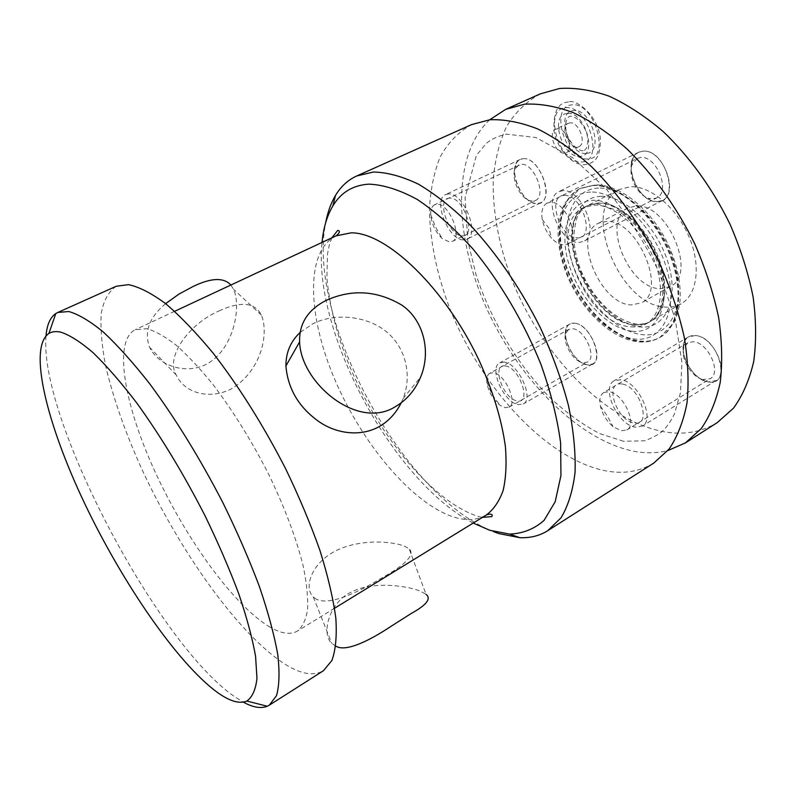 <?xml version="1.0" encoding="UTF-8"?>
<svg xmlns="http://www.w3.org/2000/svg" width="796" height="796" viewBox="0 0 796 796"><rect width="100%" height="100%" fill="white"/><g stroke="black" fill="none" stroke-linecap="round" stroke-linejoin="round"><path stroke-width="0.6" stroke-dasharray="3.98 2.98" d="M567.05 113.52C549.061 114.564 562.424 158.484 579.866 156.354C598.413 156.494 584.911 110.584 567.05 113.52M540.315 93.858C526.474 101.51 515.201 112.425 506.505 126.614C499.371 142.285 494.943 159.916 493.212 179.528C492.615 210.293 498.256 242.233 510.137 275.326C538.852 351.205 601.667 419.074 662.153 431.432C682.699 435.432 701.097 432.477 717.355 422.547M574.463 323.206C592.821 324.101 606.512 368.697 587.458 364.827L586.543 364.658C574.881 362.638 561.886 339.842 566.115 328.877C567.548 324.798 570.334 322.897 574.463 323.206L569.817 324.052C557.717 329.574 572.543 363.673 587.458 364.827L592.612 363.971C604.741 358.499 589.279 323.614 574.463 323.206M523.111 158.702C541.2 156.464 555.986 204.642 537.131 203.607L533.708 203.07C521.838 199.955 510.594 176.055 515.689 164.663C517.191 160.981 519.669 159.001 523.111 158.702L520.226 159.429C505.888 165.031 521.31 204.98 537.131 203.607L540.554 202.801C554.902 197.328 538.862 156.444 523.111 158.702M695.366 335.544C718.46 336.817 732.31 386.627 708.559 381.931L707.186 381.672C693.784 379.115 679.893 356.897 683.635 344.091C685.326 338.011 689.237 335.166 695.366 335.544L688.61 336.857C674.262 344.021 690.45 380.389 708.559 381.931L716.042 380.587C730.4 373.423 713.355 336.161 695.366 335.544M642.909 151.17C665.884 148.484 680.988 202.831 657.277 201.667L652.093 200.781C638.73 196.721 627.357 173.737 632.153 160.414C634.084 154.752 637.666 151.668 642.909 151.17L638.611 152.295C621.039 159.668 637.676 203.219 657.277 201.667L662.362 200.413C679.913 193.12 662.431 148.504 642.909 151.17M581.538 161.956C605.079 162.334 587.995 103.948 565.339 107.798C542.693 109.321 559.558 164.513 581.538 161.956M590.552 192.085C563.17 192.871 552.185 227.437 563.966 264.59C575.409 301.764 607.03 335.892 634.502 338.977C662.103 342.668 678.879 310.858 666.839 269.207C655.188 227.547 617.746 190.662 590.552 192.085M569.856 122.882L568.304 123.3C560.046 126.474 568.185 148.394 577.11 147.131L578.821 146.683C587.08 143.549 578.772 121.36 569.856 122.882M489.709 119.768C452.048 154.742 453.889 233.825 485.062 304.898C516.296 376.08 575.359 437.979 631.318 450.725C644.233 453.531 656.421 453.471 667.884 450.546M653.834 463.043C638.452 472.396 620.78 474.655 600.831 469.799C542.086 454.924 479.471 384.339 449.183 306.948C436.596 273.207 430.019 240.82 429.442 209.776C430.377 190.045 433.979 172.364 440.258 156.742C448.088 142.653 458.516 131.947 471.55 124.614M493.55 531.638C403.055 496.913 306.4 318.798 325.663 222.761M473.182 523.072C393.224 481.769 312.51 331.932 322.022 242.432M316.42 599.209L313.316 597.07C303.147 587.438 311.962 563.001 335.295 551.041C358.658 539.181 389.911 540.743 404.099 546.016L409.114 548.693C415.462 554.712 405.741 564.832 379.941 579.03C356.16 593.358 329.116 605.756 316.42 599.209M270.182 627.248C234.611 606.423 186.533 539.987 155.588 472.923C124.584 406 112.733 341.166 135.161 329.753L146.723 328.688C155.29 331.066 165.17 336.608 176.344 345.315C188.125 355.812 200.512 369.115 213.507 385.204C233.526 411.661 252.014 441.551 268.958 474.864C284.988 508.216 296.41 538.693 303.246 566.284C306.709 583.249 308.161 597.647 307.604 609.477C305.953 619.636 302.56 626.83 297.455 631.049C290.55 634.999 281.456 633.725 270.182 627.248M219.039 310.928C240.75 300.968 254.869 302.361 261.396 315.097C268.998 332.987 261.904 371.185 230.382 389.433C206.293 400.667 183.239 391.055 176.264 374.996C165.08 356.897 189.07 323.833 219.039 310.928M401.174 402.885L403.065 398.587C411.89 376.946 406.517 349.663 388.339 333.405C369.394 316.022 335.395 312.171 312.689 323.882L300.162 332.42M116.296 286.242C108.634 291.386 103.629 300.44 101.251 313.415C100.336 328.211 101.759 345.544 105.53 365.424C112.873 396.995 124.723 431.014 141.061 467.481C179.528 551.339 239.258 635.427 285.605 664.551C301.256 674.212 313.853 676.272 323.395 670.749M46.009 335.852C38.676 417.98 156.941 642.929 234.392 696.55L243.307 702.142M335.842 646.153L331.793 643.327C320.728 633.397 329.554 602.174 351.036 592.254C372.011 580.742 408.666 585.717 421.034 591.547L426.059 594.373L409.114 548.693M165.628 303.654C149.2 317.405 143.867 331.962 149.638 347.345C157.976 365.175 184.841 374.916 205.676 364.588C233.208 351.036 241.855 307.326 233.596 289.396L230.88 285.028M557.18 128.783L555.648 129.191C547.449 132.335 555.678 154.354 564.543 153.131L566.245 152.693C574.423 149.598 566.026 127.31 557.18 128.783M489.769 373.264C487.45 374.677 486.455 377.583 486.784 381.971C488.227 391.403 492.625 399.174 499.997 405.273L505.092 407.701L509.022 407.204C518.236 403.194 504.903 373.742 493.371 372.747L489.769 373.264L568.732 329.395L572.573 328.698C584.702 329.116 597.348 357.683 587.438 362.15L582.503 362.717L586.543 364.658M568.732 329.395L565.727 333.315C562.255 342.28 572.961 361.076 582.503 362.717M434.646 204.741C431.87 206.214 430.556 209.497 430.706 214.602C431.611 223.955 435.402 231.905 442.079 238.442L449.561 242.044L452.148 241.506C463.063 237.477 449.024 202.98 436.885 204.234L434.646 204.741L521.121 164.334C534.007 162.573 547.141 196.045 535.409 200.522L532.653 201.179L529.857 200.741L533.708 203.07M518.723 164.941L515.042 169.19C510.853 178.503 520.126 198.204 529.857 200.741M603.726 392.518C600.204 394.906 599.099 399.463 600.423 406.169C602.443 414.278 606.642 421.084 613.019 426.596L621.089 430.755L626.85 429.959C637.835 424.626 623.149 393.025 609.02 391.702L603.726 392.518L687.724 342.777L693.306 341.703C708.042 342.31 721.972 372.827 710.231 378.667L703.047 379.553L707.186 381.672M687.724 342.777L683.684 348.658C680.61 359.145 692.062 377.473 703.047 379.553M547.111 203.07C542.583 205.766 540.982 211.258 542.305 219.577C543.728 226.611 546.822 232.81 551.578 238.153C555.628 242.462 559.658 244.73 563.668 244.939L567.548 244.083C581.02 238.651 565.677 200.831 550.484 202.274L547.111 203.07L637.158 158.424L640.73 157.499C656.72 155.419 671.008 191.965 656.66 197.915L652.561 198.93L648.312 198.214L652.093 200.781M637.158 158.424L631.915 165.031C627.964 175.936 637.347 194.911 648.312 198.214M598.711 202.871L587.826 205.458C549.061 222.781 589.468 322.549 634.949 324.479C640.651 325.027 645.775 324.022 650.312 321.465C666.143 312.728 669.685 283.147 657.008 253.914C644.471 224.651 618.353 202.303 598.711 202.871M681.087 303.853C676.441 306.47 671.227 307.545 665.436 307.097C619.248 305.953 579.787 207.258 619.477 189.458L630.571 186.722C650.541 185.856 676.69 207.666 688.938 236.561C701.346 265.406 697.296 294.878 681.087 303.853L650.312 321.465C647.616 323.375 643.297 324.28 637.357 324.181C612.88 321.027 589.557 294.44 578.961 265.207C576.304 257.287 574.543 248.352 573.667 238.392C574.513 226.283 576.125 218.373 578.503 214.661C581.17 210.363 584.284 207.288 587.826 205.458L619.477 189.458M670.381 286.54L660.113 288.729C628.402 288.58 600.791 220.084 628.034 207.925L636.143 205.975C667.605 203.149 697.604 274.56 670.381 286.54L641.268 302.898C667.943 291.286 637.288 218.999 606.323 221.397L598.353 223.238C571.707 235.069 599.925 304.291 631.178 304.938L641.268 302.898M634.362 324.808C640.064 325.355 645.188 324.36 649.725 321.803C665.546 313.067 669.078 283.485 656.392 254.252C643.855 224.979 617.736 202.612 598.095 203.179L587.219 205.766C548.474 223.079 588.901 322.868 634.362 324.808M630.86 326.808C636.551 327.365 641.656 326.38 646.183 323.833C661.954 315.116 665.436 285.525 652.72 256.252C640.153 226.93 614.034 204.502 594.433 205.04L583.577 207.607C544.942 224.86 585.468 324.778 630.86 326.808M632.183 331.245C656.78 334.32 671.436 305.813 660.7 268.929C650.332 232.054 617.278 199.308 593.03 200.343C568.593 200.801 558.553 231.507 569.07 264.819C579.279 298.142 607.706 328.688 632.183 331.245M504.206 362.14L499.798 362.807C488.475 367.871 504.007 402.836 518.305 404.647L523.191 404C534.574 399.015 518.385 363.175 504.206 362.14M505.49 366.011C490.893 363.105 502.933 398.965 517.042 400.846C532.056 404.617 519.868 367.444 505.49 366.011M448.397 193.945L445.67 194.572C432.228 199.726 448.606 240.681 463.64 239.894L466.884 239.208C480.366 234.223 463.352 192.224 448.397 193.945M449.79 198.124C435.482 197.726 448.486 236.442 462.277 235.785C477.033 237.138 463.839 196.881 449.79 198.124M620.631 379.702L614.184 380.747C600.672 387.383 617.636 424.815 635.128 427.173L642.282 426.139C655.844 419.542 637.984 381.085 620.631 379.702M621.955 384.03C603.637 380.488 616.044 420.447 633.835 422.935C652.67 427.571 640.183 385.96 621.955 384.03M562.911 190.662L558.822 191.657C542.225 198.512 559.946 243.317 578.742 242.501L583.587 241.417C600.204 234.691 581.607 188.662 562.911 190.662M564.354 195.398C546.225 195.02 559.757 238.571 577.329 237.865C596.015 239.457 582.354 193.935 564.354 195.398M586.085 153.359C568.573 155.528 555.31 111.709 573.359 110.614C591.289 107.629 604.681 153.449 586.085 153.359M336.101 235.855C305.017 251.158 307.485 315.624 334.628 379.145C361.673 442.795 411.074 502.425 452.516 516.654C465.68 521.052 476.973 520.475 486.426 514.932M587.747 158.941C565.677 161.558 548.932 106.485 571.667 104.903C594.393 100.992 611.348 159.25 587.747 158.941M592.831 185.518L579.697 188.722C557.867 199.687 553.777 236.81 568.006 272.361C582.085 307.962 612.622 338.28 639.297 341.375C646.929 342.22 653.765 340.917 659.814 337.474C679.933 326.221 684.51 288.152 667.973 250.432C651.625 212.671 617.795 184.304 592.831 185.518M593.448 185.209C618.412 183.995 652.252 212.343 668.59 250.093C685.117 287.804 680.53 325.872 660.401 337.126C654.352 340.579 647.506 341.882 639.885 341.036C613.199 337.952 582.662 307.654 568.583 272.053C554.364 236.511 558.464 199.388 580.304 188.423L564.971 202.93C561.648 209.537 559.429 216.91 558.304 225.039C557.081 242.352 560.593 260.531 568.851 279.555C583.567 311.883 611.099 338.141 636.82 341.663C645.098 342.787 652.76 341.385 659.814 337.474L673.953 322.649C677.097 315.893 679.147 308.301 680.122 299.873C681.018 281.744 676.759 262.69 667.327 242.7C650.382 208.761 620.183 184.453 595.269 184.891L580.304 188.423L593.448 185.209M598.522 188.095C571.021 188.98 559.847 223.547 571.528 260.61C582.861 297.704 614.482 331.663 642.044 334.628C669.744 338.191 686.719 306.351 674.789 264.809C663.267 223.258 625.835 186.582 598.522 188.095M600.97 196.333C576.433 196.891 566.225 227.596 576.652 260.819C586.761 294.062 615.189 324.47 639.755 326.907C664.441 329.882 679.257 301.346 668.63 264.561C658.372 227.775 625.328 195.219 600.97 196.333M583.16 150.593C582.025 151.16 579.528 150.175 575.667 147.618C570.055 141.857 566.832 136.036 565.996 130.176C564.294 118.067 569.926 115.798 570.205 116.385C571.498 115.768 574.105 116.813 578.025 119.519C583.528 125.34 586.682 131.091 587.478 136.783C588.96 148.733 584.135 151.021 583.16 150.593M623.507 441.273L599.587 433.571C582.582 424.636 565.827 412.447 549.33 397.025C517.171 364.07 490.774 319.823 475.928 274.371L467.769 240.71L465.103 197.597L476.336 155.459L486.256 143.429C491.391 139.091 498.157 136.007 506.555 134.166L535.947 137.539L572.513 157.638L605.159 187.776C626.173 213.02 644.173 241.238 659.168 272.441L675.217 319.087L681.933 362.658L680.441 392.866L674.441 413.93C671.108 420.716 667.356 426.238 663.197 430.497C659.904 433.79 653.815 437.213 644.939 440.765L623.507 441.273M331.842 237.845L329.236 245.238L327.514 254.043L326.867 277.874C330.3 313.485 340.788 349.354 358.329 385.493C388.717 447.68 438.258 505.251 480.346 517.032L482.416 517.39M174.623 311.316L135.161 329.753M334.559 608.253L297.455 631.049M313.316 597.07L331.793 643.327M403.075 398.597L420.636 377.025M176.264 374.996L149.648 347.345M261.396 315.097L233.606 289.396M568.304 123.3L555.648 129.191M578.821 146.683L566.245 152.693M565.727 333.315L566.115 328.877M509.022 407.204L587.438 362.15M486.784 381.971L491.978 394.408L499.997 405.273M515.042 169.19L515.689 164.663M452.148 241.506L535.409 200.522M430.706 214.602L435.502 226.959L442.079 238.442M683.684 348.658L683.635 344.091M626.85 429.959L710.231 378.667M600.423 406.169L607.308 416.01L613.019 426.596M631.915 165.031L632.153 160.414M567.548 244.083L656.66 197.915M542.305 219.577L548.772 227.935L551.578 238.153M568.434 102.007C557.787 102.565 553.001 112.395 554.076 131.509C557.508 148.981 571.448 164.991 584.393 164.692C593.189 163.419 601.05 159.727 600.274 137.817C597.647 114.524 575.1 98.465 568.434 102.007M628.034 207.925L598.353 223.238M583.577 207.607L587.219 205.766L596.174 203.497L619.477 211.209L635.686 225.397C646.203 237.606 653.974 251.486 659.008 267.028C667.406 293.804 660.67 316.748 649.725 321.803L646.183 323.833M569.817 324.052L499.798 362.807M592.612 363.971L523.191 404M520.226 159.429L445.67 194.572M540.554 202.801L466.884 239.208M688.61 336.857L614.184 380.747M716.042 380.587L642.282 426.139M638.611 152.295L558.822 191.657M662.362 200.413L583.587 241.417"/><path stroke-width="1.19" d="M685.446 442.894L717.355 422.547L733.554 408.109C742.658 395.522 749.364 380.06 753.673 361.722C756.409 341.952 756.22 320.37 753.115 296.958C748.27 272.928 740.608 248.76 730.131 224.462C712.629 188.572 689.177 156.215 662.839 131.25C644.949 116.097 627.019 104.395 609.049 96.157C591.438 90.028 574.941 87.47 559.568 88.485L540.315 93.858L505.768 109.311L524.574 104.186C539.658 103.39 555.916 106.216 573.339 112.654C591.159 121.221 609 133.29 626.88 148.852C653.237 174.414 676.889 207.418 694.749 243.865C705.475 268.531 713.425 292.998 718.589 317.286C722.042 340.907 722.579 362.628 720.211 382.468C716.261 400.816 709.903 416.228 701.147 428.706L685.446 442.894L667.884 450.546M489.709 119.768L505.768 109.311M356.707 175.976L471.55 124.614L489.888 119.748C504.674 119.171 520.674 122.266 537.897 129.022C555.558 137.927 573.309 150.364 591.149 166.324C617.527 192.503 641.377 226.144 659.576 263.148C670.56 288.172 678.809 312.947 684.311 337.474C688.102 361.294 688.998 383.155 686.998 403.045C683.426 421.412 677.436 436.765 669.028 449.123L653.834 463.043L547.757 530.683L561.081 517.738C568.175 505.868 572.841 490.764 575.06 472.416C575.707 452.387 573.518 430.139 568.493 405.661C561.807 380.339 552.533 354.578 540.663 328.36C521.28 289.455 496.813 253.645 470.496 225.348C452.805 208.005 435.462 194.284 418.457 184.184C402.02 176.324 386.975 172.274 373.334 172.036L356.707 175.976C347.912 180.005 340.837 186.503 335.484 195.458C330.907 203.169 327.634 212.263 325.663 222.761M493.55 531.638L498.863 533.589L519.808 537.678C530.236 538.136 539.549 535.808 547.757 530.683M322.022 242.432C323.405 227.945 327.017 215.766 332.867 205.915C340.967 192.433 352.976 185.169 368.916 184.145C383.463 184.742 399.602 189.846 417.313 199.478C435.601 211.746 454.028 228.104 472.595 248.551C499.918 281.675 523.957 322.33 540.882 364.22C550.732 391.98 557.309 418.189 560.623 442.825L560.941 475.56L555.2 501.709L544.106 520.345C534.385 528.982 522.902 533.569 509.639 534.106L489.769 530.265L473.182 523.072M300.162 332.42C290.62 341.315 285.863 352.499 285.913 365.961C287.804 388.1 298.172 406.179 317.017 420.218C332.768 432.258 357.892 438.099 378.687 426.915C388.378 421.422 395.881 413.413 401.174 402.885M269.297 705.176L323.395 670.749L331.902 660.511C335.663 650.123 336.967 636.044 335.842 618.253C333.186 598.483 327.902 575.926 319.982 550.583C310.609 524.076 299.077 496.634 285.396 468.277C263.118 425.024 238.999 386.617 213.059 353.066C196.294 332.798 180.443 316.301 165.498 303.555C151.399 293.177 139.071 286.868 128.504 284.65L116.296 286.242L57.78 312.47L68.764 311.515C78.496 314.261 90.087 321.166 103.55 332.23C117.927 345.693 133.37 362.946 149.877 384.01C175.588 418.805 199.905 458.327 222.84 502.584C237.029 531.539 249.178 559.439 259.307 586.274C268.023 611.865 274.152 634.512 277.714 654.222C279.764 671.864 279.356 685.674 276.501 695.654L269.297 705.176L267.307 706.241C260.988 708.798 252.989 707.435 243.307 702.142M46.009 335.852C46.924 324.848 50.178 317.415 55.8 313.554L57.78 312.47M246.869 701.047C239.516 704.171 229.606 701.236 217.129 692.241C177.399 663.108 122.604 583.02 84.834 503.838C47.113 424.865 27.76 347.812 48.884 333.474C52.048 331.544 56.018 331.106 60.794 332.151C69.889 335.126 80.754 342.061 93.381 352.946C106.863 366.11 121.35 382.816 136.822 403.065C160.901 436.437 183.617 473.968 204.98 515.659C218.174 542.862 229.447 568.941 238.8 593.896C246.82 617.596 252.422 638.432 255.586 656.402L256.969 678.381C255.685 689.664 252.312 697.216 246.869 701.047L267.307 706.241M426.059 594.373C431.502 598.672 426.487 605.089 410.995 613.626L391.891 625.775C371.593 639.367 346.29 652.7 335.842 646.153M394.866 406.975C357.275 430.238 300.769 382.846 299.604 341.882C299.077 323.544 307.923 309.714 326.161 300.39C351.862 288.849 377.165 290.47 402.079 305.266C424.198 320.718 431.074 352.26 420.636 377.025C415.104 390.289 406.517 400.269 394.866 406.975M230.88 285.028C223.805 277.297 211.278 277.754 193.289 286.391L178.971 294.082L165.628 303.654M482.416 517.39L491.251 516.634C492.117 517.38 494.366 512.256 486.426 514.932C493.649 509.49 499.221 501.351 503.132 490.505C505.967 478.177 506.724 463.64 505.43 446.884C501.808 419.92 492.963 390.945 478.884 359.941C444.795 287.655 386.478 232.323 351.135 232.84L336.101 235.855L174.623 311.316M332.867 205.915L335.484 195.458M509.639 534.106L519.808 537.678M331.842 237.845L337.335 230.89C337.096 229.795 342.748 230.611 336.101 235.855M486.426 514.932L334.559 608.253M48.884 333.474L55.8 313.554M410.995 613.626L391.891 625.775M285.913 365.961L299.614 341.882"/></g></svg>
